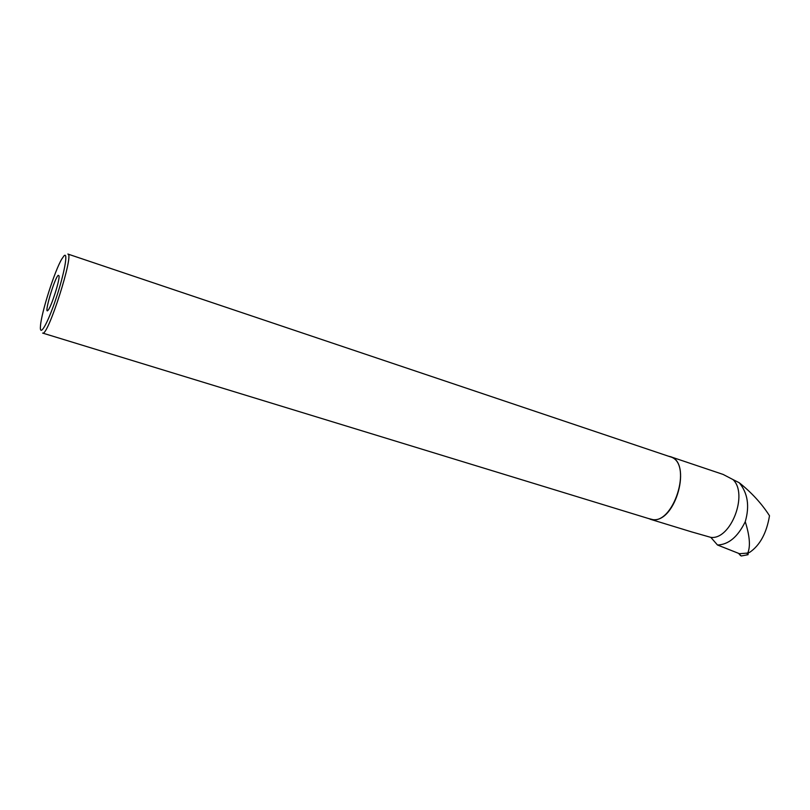 <?xml version="1.0" encoding="UTF-8"?>
<svg xmlns="http://www.w3.org/2000/svg" width="810" height="810" viewBox="0 0 810 810"><rect width="100%" height="100%" fill="white"/><g stroke="black" fill="none" stroke-linecap="round" stroke-linejoin="round"><path stroke-width="1.21" d="M717.498 545.008C728.585 544.614 737.839 536.848 745.251 521.711C749.776 506.108 747.782 493.118 739.267 482.76L732.969 479.571C748.551 493.968 730.762 540.118 710.826 537.364L717.498 545.008L739.479 553.706L746.638 553.149L748.005 554.718L748.298 552.784M740.583 555.65L738.568 553.351L741.271 555.974L747.994 554.718L741.271 555.974M668.311 456.151L670.113 456.587C692.206 461.67 675.935 522.318 653.073 519.676L648.253 518.461M670.113 456.587L723.117 474.427L732.969 479.571M710.745 537.354L690.91 531.684M739.267 482.76C751.66 492.642 761.734 503.638 769.5 515.757C766.614 533.041 760.013 545.231 749.685 552.339L747.822 552.936C750.576 546.264 749.716 535.856 745.251 521.711M747.822 552.936L746.638 553.149M650.157 519.038C672.908 527.867 693.785 462.5 670.062 456.739L67.868 254.046C74.52 253.358 47.76 337.122 42.626 333.072L650.157 519.038M58.219 275.299C54.26 278.508 43.234 316.548 48.144 310.139C51.293 306.838 59.778 280.3 59.079 275.906L58.219 275.299M63.939 255.93L61.762 259.068C54.675 270.894 41.543 312.022 40.51 325.569C39.184 338.074 47.264 324.628 55.758 299.325C64.294 274.114 68.546 250.898 63.939 255.93M650.116 519.2L692.57 532.19"/></g></svg>
